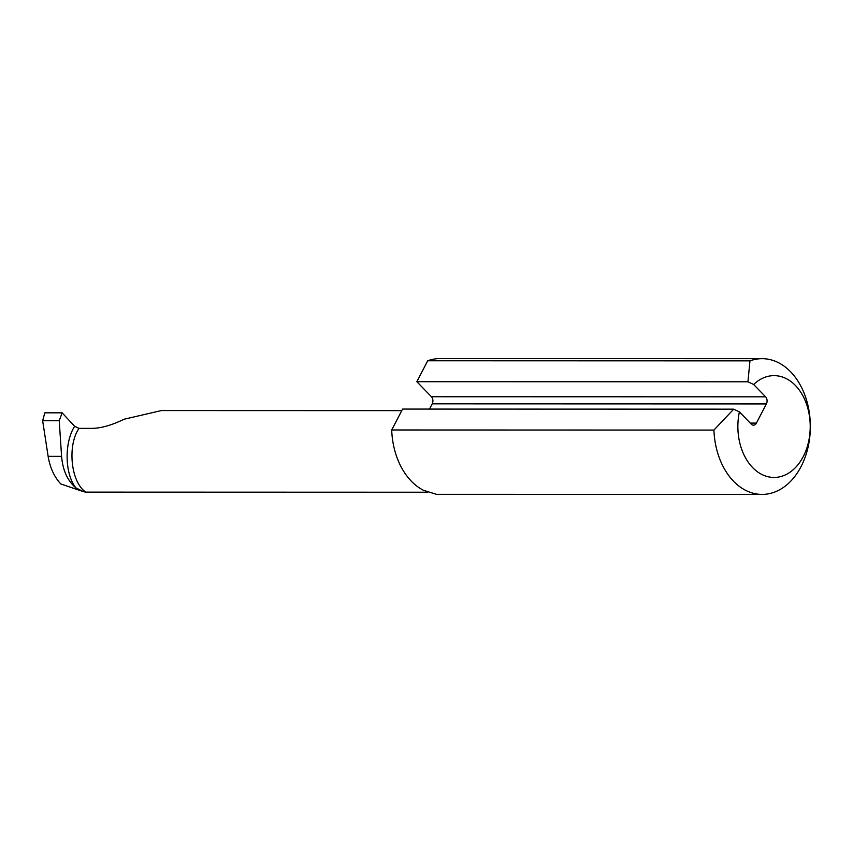 <?xml version="1.0" encoding="UTF-8"?>
<svg xmlns="http://www.w3.org/2000/svg" width="853" height="853" viewBox="0 0 853 853"><rect width="100%" height="100%" fill="white"/><g stroke="black" fill="none" stroke-linecap="round" stroke-linejoin="round"><path stroke-width="1.28" d="M402.584 409.077L733.687 409.163L713.929 430.072L391.698 429.987L402.584 409.077M766.389 403.927L432.204 403.842L432.791 402.136A5.086 3.615 90 0 0 431.426 396.73L765.599 396.816A5.086 3.615 -90 0 1 766.389 403.927L756.408 423.099A5.086 3.615 -90 0 1 753.487 425.178A5.086 3.615 -90 0 1 751.354 424.197L739.402 411.882A50.903 36.178 90 0 0 774.215 477.445A50.903 36.178 90 0 0 808.591 411.413A50.903 36.178 90 0 0 753.647 384.5L765.599 396.816M416.84 381.696L747.942 381.781L749.958 360.862A67.867 48.237 -90 0 1 762.124 358.676L439.892 358.591A67.867 48.237 -90 0 0 427.726 360.776L416.84 381.696L431.426 396.73M762.124 358.676A67.867 48.237 -90 0 1 810.35 426.553A67.867 48.237 -90 0 1 762.092 494.409L436.448 494.324L423.621 490.368A67.867 48.237 -90 0 1 391.698 429.987M432.204 403.842L429.486 409.077M427.726 360.776L749.958 360.862M401.774 410.634L161.377 410.57L124.037 419.249C112.468 424.901 102.147 427.95 93.062 428.366L79.041 428.366C66.96 445.597 71.034 483.097 85.972 492.128L427.726 492.224M85.972 492.128L83.573 491.712L75.917 487.873C67.526 480.772 62.749 470.27 61.587 456.366L59.241 420.742L62.13 412.831L44.825 412.82L42.65 420.732L48.131 456.355C49.975 467.604 54.197 476.806 60.798 483.96L83.573 491.712M762.092 494.409A67.867 48.237 -90 0 1 713.929 430.072M753.647 384.5L747.942 381.781M739.402 411.882L733.687 409.163M75.917 487.873C64.753 474.279 64.092 442.654 74.637 426.287L62.13 412.831M74.637 426.287L79.041 428.366M59.241 420.742L42.65 420.732M61.587 456.366L48.131 456.355M750.277 423.099L756.408 423.099"/></g></svg>

